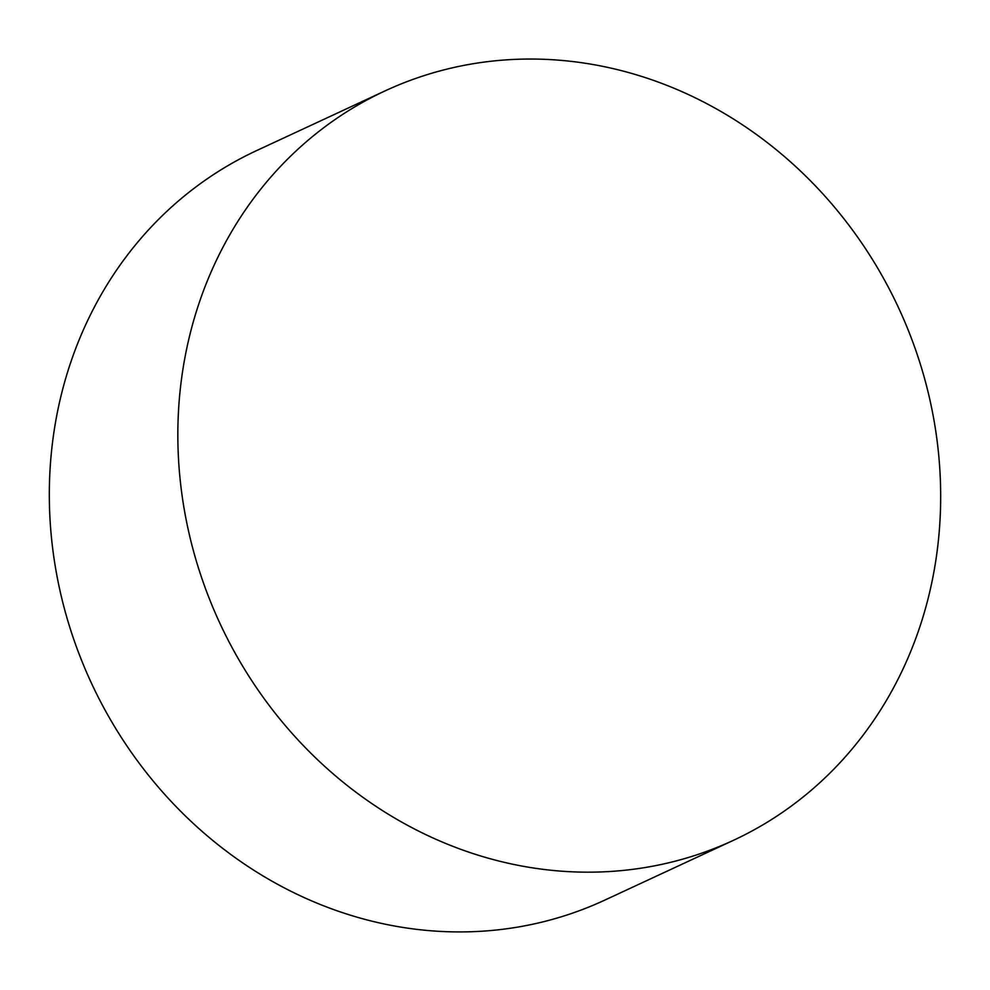 <?xml version="1.0" encoding="UTF-8"?>
<svg xmlns="http://www.w3.org/2000/svg" width="990" height="990" viewBox="0 0 990 990"><rect width="100%" height="100%" fill="white"/><g stroke="black" fill="none" stroke-linecap="round" stroke-linejoin="round"><path stroke-width="1.49" d="M385.098 90.882L256.583 150.616A413.226 374.195 65.1 0 0 52.136 543.968A413.226 374.195 65.1 0 0 604.902 900.071L733.417 840.337A413.226 374.195 65.1 0 0 937.864 446.997A413.226 374.195 65.1 0 0 512.981 59.474A413.226 374.195 65.1 0 0 385.098 90.882A413.226 374.195 65.1 0 0 180.65 484.234A413.226 374.195 65.1 0 0 605.534 871.745A413.226 374.195 65.1 0 0 733.417 840.337"/></g></svg>
